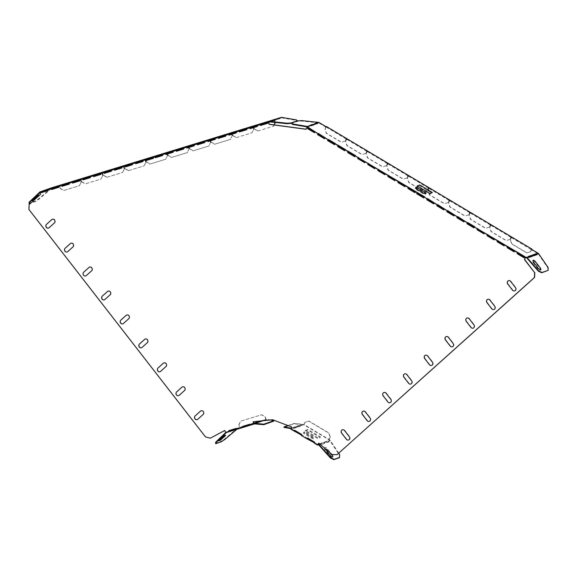 <?xml version="1.0" encoding="UTF-8"?>
<svg xmlns="http://www.w3.org/2000/svg" width="577" height="577" viewBox="0 0 577 577"><rect width="100%" height="100%" fill="white"/><g stroke="black" fill="none" stroke-linecap="round" stroke-linejoin="round"><path stroke-width="0.43" stroke-dasharray="2.88 2.16" d="M306.077 433.349L312.907 437.424A1.962 0.635 -155.4 0 1 313.693 438.671A1.962 0.635 -155.4 0 1 311.27 438.001L304.432 433.926A1.962 0.635 -155.4 0 1 303.646 432.678A1.962 0.635 -155.4 0 1 306.077 433.349M305.082 430.983L307.649 430.081L320.206 437.575L317.646 438.477L305.082 430.983M326.82 449.108L331.652 455.332A2.149 0.894 -131.9 0 1 332.056 457.323A2.149 0.894 -131.9 0 1 329.856 455.96L325.024 449.735A2.149 0.894 -131.9 0 1 324.627 447.745A2.149 0.894 -131.9 0 1 326.82 449.108M253.491 424.03L240.342 428.062L253.491 424.03M246.978 426.187L239.823 428.379L246.978 426.187M39.02 194.774L37.224 195.408L31.829 200.255L33.617 199.62L39.02 194.774M126.486 315.222A2.149 1.926 70.6 0 1 129.089 318.576L123.694 323.423A2.149 1.926 70.6 0 1 121.091 320.069L126.486 315.222M107.906 291.284A2.149 1.926 70.6 0 1 110.503 294.631L105.108 299.477A2.149 1.926 70.6 0 1 102.504 296.131L107.906 291.284M89.32 267.339A2.149 1.926 70.6 0 1 91.923 270.692L86.521 275.539A2.149 1.926 70.6 0 1 83.917 272.185L89.32 267.339M70.733 243.4A2.149 1.926 70.6 0 1 73.337 246.747L67.935 251.594A2.149 1.926 70.6 0 1 65.331 248.247L70.733 243.4M52.146 219.455A2.149 1.926 70.6 0 1 54.75 222.809L49.348 227.655A2.149 1.926 70.6 0 1 46.751 224.302L52.146 219.455M145.072 339.168A2.149 1.926 70.6 0 1 147.676 342.514L142.274 347.361A2.149 1.926 70.6 0 1 139.677 344.015L145.072 339.168M163.659 363.106A2.149 1.926 70.6 0 1 166.263 366.46L160.86 371.307A2.149 1.926 70.6 0 1 158.257 367.953L163.659 363.106M182.245 387.044A2.149 1.926 70.6 0 1 184.849 390.398L179.447 395.245A2.149 1.926 70.6 0 1 176.843 391.891L182.245 387.044M200.832 410.99A2.149 1.926 70.6 0 1 203.429 414.344L198.034 419.19A2.149 1.926 70.6 0 1 195.43 415.837L200.832 410.99M341.887 432.988L346.719 439.212A2.149 1.926 -109.4 0 0 349.633 436.601L344.801 430.377A2.149 1.926 -109.4 0 0 341.887 432.988M362.659 414.351L367.491 420.575A2.149 1.926 -109.4 0 0 370.398 417.964L365.566 411.74A2.149 1.926 -109.4 0 0 362.659 414.351M424.961 358.425L429.786 364.65A2.149 1.926 -109.4 0 0 432.7 362.039L427.867 355.814A2.149 1.926 -109.4 0 0 424.961 358.425M404.188 377.062L409.021 383.287A2.149 1.926 -109.4 0 0 411.928 380.676L407.095 374.451A2.149 1.926 -109.4 0 0 404.188 377.062M386.33 393.096L391.163 399.32A2.149 1.926 -109.4 0 1 388.256 401.931L383.424 395.707A2.149 1.926 -109.4 0 1 386.33 393.096M445.725 339.781L450.558 346.005A2.149 1.926 -109.4 0 0 453.464 343.394L448.632 337.17A2.149 1.926 -109.4 0 0 445.725 339.781M466.49 321.137L471.322 327.361A2.149 1.926 -109.4 0 0 474.229 324.757L469.397 318.533A2.149 1.926 -109.4 0 0 466.49 321.137M487.255 302.499L492.087 308.724A2.149 1.926 -109.4 0 0 494.994 306.113L490.161 299.889A2.149 1.926 -109.4 0 0 487.255 302.499M508.027 283.855L512.852 290.08A2.149 1.926 -109.4 0 0 515.766 287.469L510.933 281.244A2.149 1.926 -109.4 0 0 508.027 283.855M253.591 423.215L249.913 424.362M242.758 426.554L239.542 427.42L238.972 424.888L239.542 427.42M253.577 423.121L249.884 424.254L253.577 423.121M242.802 426.699L239.606 427.68L242.78 426.627M170.597 152.097L154.881 157.031L170.597 152.097M163.002 154.622L154.369 157.348L163.002 154.622M225.268 434.928L219.866 439.775L218.07 440.41L223.472 435.563L225.268 434.928M416.298 189.609L422.826 193.511A2.149 0.7 24.6 0 0 425.48 194.24A2.149 0.7 24.6 0 0 424.622 192.877L418.094 188.982A2.149 0.7 24.6 0 0 415.433 188.246A2.149 0.7 24.6 0 0 416.298 189.609M419.515 185.621L432.072 193.115L429.504 194.016L416.947 186.522L419.515 185.621M306.365 432.714L313.196 436.789A1.962 0.635 -155.4 0 1 313.982 438.037A1.962 0.635 -155.4 0 1 311.558 437.366L304.721 433.291A1.962 0.635 -155.4 0 1 303.935 432.043A1.962 0.635 -155.4 0 1 306.365 432.714M305.377 430.348L307.938 429.447L320.495 436.94L317.934 437.842L305.377 430.348M325.089 448.56A2.149 0.894 -131.9 0 1 325.37 447.269A2.149 0.894 -131.9 0 1 327.347 448.661L331.559 454.085M533.126 262.665L537.959 268.889A2.149 0.894 48.1 0 0 540.159 270.252A2.149 0.894 48.1 0 0 539.755 268.262L534.922 262.037A2.149 0.894 48.1 0 0 532.722 260.674A2.149 0.894 48.1 0 0 533.126 262.665M272.611 419.739L253.368 421.744M250.194 425.242L250.649 425.083L250.187 425.22M236.52 429.432L236.974 429.274L236.512 429.411M225.823 432.714L239.513 427.954M239.895 427.817L265.73 419.919L265.586 419.45L266.17 419.27L261.46 420.9M254.789 423.792L265.73 419.919M225.722 432.505L226.509 431.942L226.739 432.389M226.509 431.942L225.802 432.195L224.713 430.485M260.479 421.001L265.586 419.45M239.376 427.478L236.224 428.509M236.592 428.408L236.231 428.523L236.743 428.877M228.535 431.762L228.391 431.293L229.17 431.019M228.391 431.293L226.206 432.036M225.802 432.195L229.213 431.149M229.033 430.579L236.39 428.307L236.83 428.805L236.361 428.949M236.577 428.891L242.888 426.958M242.708 426.389L250.065 424.117L250.505 424.614L250.036 424.751M250.252 424.701L253.656 423.655M315.403 131.664L314.58 132.623M325.45 137.658L324.627 138.617M335.497 143.651L334.674 144.611M345.544 149.645L344.721 150.604M355.591 155.639L354.768 156.598M365.638 161.632L364.815 162.591M375.685 167.626L374.862 168.585M385.732 173.627L384.909 174.579M395.779 179.62L394.957 180.572M405.826 185.614L405.004 186.566M415.873 191.607L415.051 192.559M424.614 196.822L423.792 197.774M444.708 208.809L443.886 209.768M434.661 202.815L433.839 203.768M454.755 214.803L453.933 215.762M317.97 133.972L314.955 132.176M328.017 139.966L325.002 138.17M338.064 145.959L335.049 144.163M348.111 151.953L345.096 150.157M358.158 157.954L355.143 156.151M368.205 163.947L365.191 162.144M378.252 169.941L375.238 168.138M388.299 175.935L385.285 174.131M398.346 181.928L395.332 180.132M408.393 187.922L405.379 186.126M417.135 193.136L415.426 192.119M427.182 199.13L424.167 197.334M437.229 205.123L434.214 203.328M447.269 211.117L444.261 209.321M457.316 217.111L454.308 215.315M467.363 223.104L464.355 221.308L463.98 221.756M477.41 229.098L474.402 227.302L474.027 227.749M487.457 235.091L484.449 233.296L484.067 233.743M497.504 241.092L494.496 239.289L494.114 239.736M507.551 247.086L504.543 245.283L504.161 245.73M517.598 253.079L514.59 251.276L514.208 251.723M525.488 257.782L524.637 257.27L524.255 257.717M337.278 454.575L332.33 454.496L318.857 443.23M317.905 444.6L314.602 442.386M307.793 438.087L314.891 442.133L314.653 442.66M307.62 438.462L301.54 434.596M294.732 430.298L301.836 434.337L301.591 434.863M294.558 430.666L291.306 428.725L292.012 428.48L290.981 429.266M272.813 419.667L291.796 426.865L291.306 428.725M205.484 436.919L210.576 438.094M205.686 436.847L29.095 209.364L29.348 204.51L40.477 194.406M40.621 191.694L40.765 192.163L40.08 192.408L40.686 194.334M40.08 192.408L40.974 192.134M48.518 190.46L48.338 189.876L51.49 188.91M59.042 187.237L58.854 186.652L62.013 185.686M69.557 184.013L69.377 183.428L72.529 182.462M80.073 180.789L79.893 180.204L83.052 179.238M90.2 177.031L90.668 176.887L90.387 177.622M90.409 176.98L93.568 176.014M101.112 174.333L100.932 173.756L104.084 172.79M111.635 171.109L111.448 170.532L114.607 169.566M122.151 167.885L121.971 167.308L125.122 166.342M132.674 164.661L132.486 164.084L135.645 163.111M142.8 160.911L143.262 160.767L142.981 161.502M143.009 160.86L146.161 159.887M153.713 158.213L153.525 157.636L155.314 157.088M162.865 155.408L162.678 154.831L165.837 153.864M173.381 152.184L173.201 151.607L176.353 150.633M183.904 148.96L183.717 148.383L186.876 147.409M194.42 145.736L194.24 145.159L197.392 144.185M204.943 142.512L204.756 141.928L207.915 140.961M215.459 139.288L215.279 138.704L218.431 137.737M225.975 136.064L225.795 135.48L228.954 134.513M236.498 132.84L236.31 132.256L239.469 131.289M247.014 129.616L246.833 129.032L249.992 128.065M257.537 126.392L257.349 125.808L260.508 124.841M268.053 123.168L267.872 122.584L268.767 122.31M307.923 127.979L307.065 127.474L306.106 129.19M474.849 226.79L474.402 227.302M464.802 220.796L464.355 221.308M494.943 238.777L494.496 239.289M504.99 244.771L504.543 245.283M515.037 250.764L514.59 251.276M525.084 256.765L524.637 257.27M484.896 232.783L484.702 233.209M253.433 125.923L254.356 128.851L253.721 127.56M253.216 127.063L252.914 126.111L253.534 126.969M275.243 122.454L274.479 119.497M274.01 119.641L275.186 122.447M253.404 127.661L253.83 129.01L251.918 132.818L253.83 129.01M252.394 126.269L253.007 127.128M253.195 127.726L253.628 129.082M231.976 133.575L231.355 132.717L231.651 133.676M231.839 134.268L232.264 135.624L230.353 139.425L214.579 144.257L211.023 142.144L210.309 139.144M230.829 132.876L231.449 133.741M231.637 134.333L232.062 135.696M209.79 139.324L210.093 140.283M210.273 140.882L210.706 142.23L208.787 146.031L193.014 150.871L189.458 148.751L188.744 145.75M209.271 139.483L209.884 140.348M210.071 140.939L210.497 142.303M167.179 152.364L168.102 155.285L167.467 154.001M166.933 152.451L167.28 153.41M188.225 145.938L188.528 146.897M188.715 147.488L189.141 148.837L187.229 152.645L171.448 157.478L167.893 155.357M187.705 146.096L188.318 146.955M188.506 147.553L188.931 148.909M166.652 152.537L166.962 153.504M167.15 154.095L167.575 155.451L165.664 159.252L149.883 164.092L146.327 161.971L145.613 158.971M166.407 152.609L166.753 153.569M166.941 154.16L167.366 155.523M145.094 159.158L146.01 162.058L144.099 165.866L128.318 170.698L124.769 168.578L124.048 165.585M144.575 159.317L145.808 162.13M123.528 165.765L124.444 168.672L122.533 172.473L106.752 177.312L103.204 175.192L102.482 172.191M123.009 165.924L124.243 168.744M101.963 172.372L102.879 175.278L100.968 179.079L85.187 183.919L81.638 181.798L80.917 178.805M101.444 172.53L102.677 175.35M80.405 178.985L81.638 181.798M166.666 152.544L166.14 152.703M231.875 132.537L232.791 135.458L232.156 134.174M209.797 139.324L210.41 140.189M210.598 140.781L211.023 142.144M188.232 145.931L188.845 146.796M189.032 147.387L189.458 148.751M145.101 159.151L146.327 161.971M123.536 165.765L124.769 168.578M101.97 172.372L103.204 175.192M280.408 118.025L280.379 118.509L274.162 120.11M279.852 118.436L270.007 121.898M40.765 192.163L40.073 192.458L39.936 191.939M45.799 189.869L45.944 190.338L40.217 192.329M45.944 190.338L44.523 191.03M50.415 188.246L50.56 188.715L45.446 190.489M50.56 188.715L46.477 190.129M58.897 185.57L59.042 186.039L50.062 188.867M59.042 186.039L80.556 179.447M80.859 179.339L101.898 172.891M102.122 172.84L101.595 172.999M102.425 172.732L123.464 166.284M123.687 166.234L123.161 166.392M123.99 166.126L145.029 159.678M145.245 159.62L144.719 159.786M145.555 159.512L166.594 153.064M166.811 153.013L166.284 153.172M167.121 152.905L188.16 146.457M188.376 146.399L187.85 146.565M188.686 146.291L209.725 139.843M209.941 139.793L209.415 139.951M210.252 139.684L231.29 133.237M231.507 133.186L230.98 133.345M231.817 133.078L252.849 126.623M253.072 126.572L252.546 126.731M253.375 126.464L274.414 120.016M59.359 185.412L60.275 188.333L59.301 185.953M79.878 179.144L80.03 179.613M80.34 179.505L81.112 181.957L79.402 185.693L63.621 190.525L60.073 188.412M80.398 178.985L81.112 181.957M272.2 120.91L272.178 121.394L271.652 121.321M271.002 121.004L271.154 121.473M275.792 119.648L275.77 120.131L275.236 120.059M281.713 117.405L281.497 117.859M153.633 157.074L153.785 157.543M183.825 147.82L183.976 148.289M194.341 144.596L194.492 145.065M204.864 141.372L205.008 141.841M215.38 138.148L215.531 138.617M225.903 134.924L226.047 135.393M236.419 131.7L236.57 132.169M246.942 128.476L247.086 128.945M257.457 125.252L257.609 125.721M267.98 122.028L268.125 122.497M58.962 186.09L59.106 186.559M69.478 182.866L69.629 183.335M80.001 179.642L80.145 180.111M90.517 176.418L90.668 176.887M101.04 173.194L101.184 173.663M111.556 169.97L111.707 170.439M122.079 166.746L122.223 167.215M132.595 163.522L132.746 163.991M143.118 160.298L143.262 160.767M162.786 154.268L162.938 154.737M173.302 151.044L173.453 151.513M48.439 189.321L48.591 189.783M42.208 191.131L42.359 191.6M41.631 191.312L41.169 191.723L41.465 192.105M45.056 190.843L45.172 190.093M46.824 189.508L46.975 189.977M46.247 189.689L45.785 190.1L46.081 190.482M51.706 188.29L51.476 187.85M49.672 189.22L49.788 188.47M51.562 188.419L38.825 199.296L35.24 201.597L30.682 203.205M281.691 117.881L296.376 120.355L297.249 121.293L291.486 123.319M275.77 120.131L272.178 121.394M280.379 118.509L276.268 119.699M276.816 119.288L276.794 119.771M275.618 119.381L275.77 119.85M237.839 428.473L236.794 429.346M232.654 430.291L236.245 429.028M230.699 431.192L231.629 430.651M227.807 431.473L231.348 430.254M232.423 429.851L235.964 428.632M237.616 428.026L224.482 439.111L220.89 441.412L221.193 441.794M215.423 443.338L220.89 441.412M227.641 432.267L227.345 431.884M232.127 430.5L231.976 430.031M231.233 431.005L230.937 430.622M259.975 421.967L256.383 423.229M264.591 420.344L260.999 421.607M266.228 419.767L272.878 420.662L272.907 420.179M273.779 421.152L272.878 420.662M270.945 419.912L266.17 419.27M264.526 419.847L265.139 419.933L262.773 420.763M255.885 423.381L255.741 422.912M256.909 423.302L256.938 422.818M260.501 422.039L260.523 421.556M224.778 439.494L224.482 439.111M235.849 429.382L235.553 428.999M233.151 430.139L233.007 429.67M232.257 430.644L231.961 430.262M261.525 421.679L261.554 421.196M260.501 421.758L260.357 421.289M264.093 420.496L263.941 420.027M265.117 420.409L265.139 419.933M250.649 425.083L250.505 424.614M266.192 419.753L265.269 416.832L261.72 414.712L240.681 421.16L238.972 424.888M265.838 419.356L265.067 416.904L261.518 414.784L240.479 421.232L238.77 424.961M236.974 429.274L236.83 428.805M531.381 249.206L531.186 249.632L538.327 253.981L538.658 253.678M533.646 255.806L531.936 256.015M532.679 254.947L532.96 255.654M529.03 257.429L526.707 257.854M528.063 256.57L528.344 257.277M325.918 126.63L325.724 127.048L318.821 122.93L314.155 124.574M317.747 123.312L317.552 123.73M318.821 122.93A0.613 0.548 -109.4 0 0 318.612 122.858L316.968 123.435M318.547 122.367L318.612 122.858M313.967 124.993L309.351 126.623L309.539 126.197M313.131 124.935L312.936 125.353M313.585 124.769A0.613 0.548 -109.4 0 0 313.376 124.697L312.352 125.058M312.986 124.156L313.376 124.697M308.37 125.786L308.76 126.32A0.613 0.548 -109.4 0 1 308.969 126.399L309.351 126.623M307.382 127.005L307.757 127.228L307.065 127.474M307.952 126.803L307.757 127.228M428.35 187.785L427.449 190.316L428.682 187.987M345.962 138.639L345.767 139.057L346.582 139.252L345.565 141.466L346.979 138.754M346.301 138.841L345.27 141.091L345.767 139.057M345.27 141.091L341.548 142.23L326.481 133.244L325.176 129.104L326.38 126.464M325.176 129.104L325.724 127.048M366.561 150.922L366.366 151.347L367.174 151.535L366.164 153.756L367.571 151.044M366.893 151.124L365.861 153.381L366.366 151.347M346.467 138.934L346.272 139.36M387.153 163.212L386.958 163.637L387.773 163.825L386.756 166.039L388.17 163.334M387.492 163.414L386.46 165.671L386.958 163.637M367.059 151.224L366.864 151.643M407.751 175.502L407.557 175.92L408.365 176.115L407.355 178.329L408.768 175.617M408.09 175.704L407.059 177.961L407.557 175.92M387.657 163.515L387.463 163.933M408.256 175.797L408.062 176.223M448.942 200.075L448.747 200.5L449.562 200.688L448.545 202.902L449.959 200.197M449.281 200.277L448.25 202.534L448.747 200.5M448.25 202.534L444.528 203.674L429.461 194.68L428.156 190.547L429.36 187.907M428.156 190.547L428.848 188.088M469.541 212.365L469.346 212.783L470.154 212.978L469.144 215.192L470.558 212.48M469.88 212.567L468.849 214.824L469.346 212.783M449.447 200.378L449.252 200.796M490.14 224.655L489.945 225.073L490.753 225.268L489.736 227.482L491.15 224.77M490.472 224.85L489.44 227.107L489.945 225.073M470.046 212.661L469.851 213.086M510.732 236.938L510.537 237.363L511.352 237.551L510.335 239.772L511.749 237.06M511.071 237.14L510.039 239.397L510.537 237.363M490.638 224.951L490.443 225.376M511.236 237.241L511.042 237.659M346.077 138.949L325.983 126.962M366.676 151.239L346.582 139.252M387.268 163.529L367.174 151.535M407.867 175.812L387.773 163.825M428.459 188.102L408.365 176.115M428.156 188.21L428.653 188.513M449.057 200.392L428.963 188.398M469.656 212.675L449.562 200.688M490.248 224.965L470.154 212.978M510.847 237.255L490.753 225.268M531.186 249.632L511.352 237.551M538.197 253.815L536.552 254.392M533.054 255.171L532.484 255.366M528.438 256.794L527.868 256.989M531.684 249.394L530.638 251.687L526.707 252.899L511.64 243.905L510.335 239.772M531.446 249.538L530.429 251.76M532.182 256.325L528.698 257.731M536.798 254.702L533.314 256.109M538.327 253.981L547.789 267.843L547.818 270.635M339.363 457.712L339.341 454.921L330.08 440.893L328.724 439.97L329.114 439.833L303.992 424.845L303.055 424.722L301.41 425.299L301.886 425.588L298.302 426.85L297.826 426.562L296.794 426.922L297.27 427.211L291.897 428.942M330.08 440.893L328.01 441.167L330.361 440.518L328.933 439.537L330.109 437.265L328.811 433.125L308.717 421.138L304.995 422.277L303.978 424.499L329.099 439.479M328.486 441.455L328.84 441.91L325.248 443.172L324.425 442.436L328.01 441.167M324.901 442.718L323.87 443.078L323.589 442.371L325.168 442.343L325.579 442.869L329.171 441.607L328.76 441.08M323.87 443.078L324.224 443.533L320.632 444.795L319.809 444.059L323.394 442.797M320.285 444.34L318.692 444.903M291.255 428.199L292.012 428.48M291.133 428.661L291.616 428.747M303.055 424.722L293.967 423.871L283.971 427.391M297.826 426.562L301.41 425.299M296.794 426.922L296.297 426.374L298.489 426.425L302.081 425.162L301.526 424.831L303.17 424.254L303.978 424.499M293.21 428.184L296.268 426.857M297.27 427.211L296.91 426.453M293.686 428.473L297.465 426.785M292.683 428.12L292.705 427.636L293.881 428.047M292.705 427.636L296.297 426.374M319.961 444.175L320.552 443.965L320.963 444.499L324.555 443.23L324.144 442.703M319.809 444.059L319.997 443.634L320.552 443.965M319.997 443.634L323.589 442.371M324.425 442.436L324.613 442.011L325.168 442.343M324.613 442.011L328.205 440.749M291.717 428.278L293.318 427.716M338.757 453.241L330.361 440.518M328.933 439.537L328.724 439.97M329.114 439.833L330.109 437.265M330.318 437.193L329.013 433.053L308.919 421.066L305.197 422.205L303.992 424.845M303.531 425.011L303.726 424.585M314.717 442.992L314.905 442.566M301.886 425.588L302.081 425.162M300.884 425.227L300.913 424.751L301.526 424.831M297.299 426.49L297.321 426.014L297.934 426.093M297.321 426.014L300.913 424.751M287.894 425.537L293.989 423.395L303.17 424.254M301.656 435.195L301.85 434.777M296.405 423.828L296.434 423.345M298.302 426.85L298.489 426.425M293.967 423.871L293.989 423.395M313.787 124.351L312.958 124.639M309.171 125.974L308.342 126.262M318.526 122.843L301.807 121.091L297.573 121.336L291.479 123.478M509.83 239.469L506.116 240.609L491.041 231.615L489.736 227.482M489.238 227.179L485.517 228.319L470.45 219.332L469.144 215.192M468.639 214.896L464.918 216.036L449.851 207.042L448.545 202.902M448.041 202.606L444.326 203.746L429.252 194.752L427.946 190.619M427.449 190.316L423.727 191.456L408.66 182.469L407.355 178.329M406.85 178.033L403.135 179.173L388.061 170.179L386.756 166.039M386.258 165.743L382.537 166.883L367.462 157.889L366.164 153.756M345.06 141.163L341.346 142.303L326.272 133.316L324.966 129.176M365.659 153.453L361.938 154.593L346.871 145.606L345.565 141.466M106.752 177.312L122.533 172.473M128.318 170.698L144.099 165.866M128.527 170.626L124.971 168.506M530.638 251.687L526.916 252.827L511.842 243.833L510.544 239.7M510.039 239.397L506.317 240.537L491.251 231.543L489.945 227.41M489.44 227.107L485.726 228.247L470.652 219.26L469.346 215.12M468.849 214.824L465.127 215.964L450.053 206.97L448.755 202.83M427.651 190.244L423.936 191.384L408.862 182.397L407.557 178.257M407.059 177.961L403.337 179.101L388.263 170.107L386.965 165.967M386.46 165.671L382.739 166.811L367.672 157.817L366.366 153.684M365.861 153.381L362.147 154.521L347.073 145.534L345.767 141.394M232.589 135.53L236.346 137.578L232.791 135.458M301.807 121.091L301.836 120.607M297.602 120.853L297.573 121.336M124.444 168.672L122.735 172.4M274.255 124.899L273.686 126.132L257.703 131.044L254.154 128.923M257.703 131.044L273.484 126.204L274.089 124.877M236.137 137.651L251.918 132.818M236.346 137.578L252.127 132.746M146.01 162.058L144.3 165.794M210.706 142.23L208.787 146.031M189.667 148.678L193.216 150.799L208.997 145.959M44.761 190.46L41.169 191.723M49.377 188.838L45.785 190.1M51.266 188.037L38.529 198.914L34.945 201.214L28.85 203.356M167.575 155.451L165.664 159.252M146.536 161.899L150.085 164.019L165.866 159.18M232.264 135.624L230.353 139.425M211.232 142.072L214.781 144.185L230.562 139.353M189.141 148.837L187.229 152.645M168.102 155.285L171.65 157.406L187.431 152.573M106.961 177.24L103.406 175.119M102.879 175.278L100.968 179.079M81.84 181.726L85.396 183.847L101.177 179.007M81.314 181.885L79.402 185.693M60.275 188.333L63.831 190.453L79.612 185.621M257.912 130.972L254.356 128.851M34.945 201.214L35.24 201.597M38.529 198.914L38.825 199.296M296.376 120.355L296.398 119.872M308.969 126.399L307.332 126.976M308.76 126.32L307.123 126.897"/><path stroke-width="0.87" d="M225.65 435.484L220.255 440.33L218.459 440.958L223.862 436.111L225.65 435.484M126.183 315.33A2.149 1.926 70.6 0 1 128.786 318.684L123.384 323.531A2.149 1.926 70.6 0 1 120.781 320.177L126.183 315.33M107.596 291.392A2.149 1.926 70.6 0 1 110.2 294.739L104.798 299.586A2.149 1.926 70.6 0 1 102.194 296.239L107.596 291.392M89.009 267.447A2.149 1.926 70.6 0 1 91.613 270.801L86.211 275.647A2.149 1.926 70.6 0 1 83.615 272.294L89.009 267.447M70.423 243.508A2.149 1.926 70.6 0 1 73.027 246.855L67.624 251.702A2.149 1.926 70.6 0 1 65.028 248.355L70.423 243.508M51.843 219.563A2.149 1.926 70.6 0 1 54.44 222.917L49.045 227.764A2.149 1.926 70.6 0 1 46.441 224.41L51.843 219.563M144.769 339.276A2.149 1.926 70.6 0 1 147.366 342.623L141.971 347.469A2.149 1.926 70.6 0 1 139.367 344.123L144.769 339.276M163.349 363.214A2.149 1.926 70.6 0 1 165.952 366.568L160.557 371.415A2.149 1.926 70.6 0 1 157.954 368.061L163.349 363.214M181.935 387.153A2.149 1.926 70.6 0 1 184.539 390.506L179.137 395.353A2.149 1.926 70.6 0 1 176.54 391.999L181.935 387.153M200.522 411.098A2.149 1.926 70.6 0 1 203.126 414.452L197.723 419.299A2.149 1.926 70.6 0 1 195.12 415.945L200.522 411.098M341.584 433.096L346.416 439.321A2.149 1.926 -109.4 0 0 349.323 436.71L344.491 430.485A2.149 1.926 -109.4 0 0 341.584 433.096M362.349 414.459L367.181 420.683A2.149 1.926 -109.4 0 0 370.088 418.073L365.255 411.848A2.149 1.926 -109.4 0 0 362.349 414.459M424.65 358.533L429.483 364.758A2.149 1.926 -109.4 0 0 432.389 362.147L427.557 355.922A2.149 1.926 -109.4 0 0 424.65 358.533M403.886 377.17L408.718 383.395A2.149 1.926 -109.4 0 0 411.625 380.791L406.792 374.56A2.149 1.926 -109.4 0 0 403.886 377.17M386.02 393.204L390.853 399.428A2.149 1.926 -109.4 0 1 387.946 402.039L383.114 395.815A2.149 1.926 -109.4 0 1 386.02 393.204M445.415 339.889L450.248 346.113A2.149 1.926 -109.4 0 0 453.154 343.503L448.322 337.278A2.149 1.926 -109.4 0 0 445.415 339.889M466.18 321.245L471.012 327.476A2.149 1.926 -109.4 0 0 473.919 324.865L469.087 318.641A2.149 1.926 -109.4 0 0 466.18 321.245M486.952 302.608L491.784 308.832A2.149 1.926 -109.4 0 0 494.691 306.221L489.859 299.997A2.149 1.926 -109.4 0 0 486.952 302.608M507.717 283.963L512.549 290.188A2.149 1.926 -109.4 0 0 515.456 287.577L510.623 281.352A2.149 1.926 -109.4 0 0 507.717 283.963M533.595 262.261L538.428 268.485A2.149 0.894 48.1 0 0 540.627 269.848A2.149 0.894 48.1 0 0 540.223 267.851L535.391 261.626A2.149 0.894 48.1 0 0 533.191 260.27A2.149 0.894 48.1 0 0 533.595 262.261M416.587 188.982L423.114 192.877A2.149 0.7 24.6 0 0 425.776 193.605A2.149 0.7 24.6 0 0 424.91 192.242L418.383 188.347A2.149 0.7 24.6 0 0 415.728 187.612A2.149 0.7 24.6 0 0 416.587 188.982M419.804 184.986L432.361 192.48L429.8 193.382L417.236 185.888L419.804 184.986M170.374 151.398L154.665 156.324L170.374 151.398M162.786 153.922L154.153 156.648L162.786 153.922M249.913 424.362L242.758 426.554M253.591 423.215L260.479 421.001M249.884 424.254L242.722 426.446L249.877 424.254M242.78 426.627L248.398 424.91L242.802 426.699M39.452 195.314L37.656 195.949L32.262 200.796L34.057 200.161L39.452 195.314M331.559 454.085L332.179 454.885A2.149 0.894 -131.9 0 1 332.583 456.876A2.149 0.894 -131.9 0 1 330.383 455.513L325.551 449.288A2.149 0.894 -131.9 0 1 325.089 448.56M253.368 421.744L253.656 423.655L254.717 423.302L263.812 424.189L273.808 420.676L270.945 419.912M301.353 435.015L290.981 429.266L291.587 426.937L272.611 419.739L253.159 421.765L253.527 424.218L254.443 423.9L254.363 423.41M250.187 425.22L242.83 427.499L242.499 426.446L249.863 424.189L250.194 425.242L253.527 424.218M242.83 427.499L236.52 429.432L236.188 428.386L228.824 430.644L229.156 431.69L236.512 429.411M318.857 443.23L317.905 444.6L318.951 444.528L330.845 457.734L330.513 458.03L318.692 444.903L317.437 445.047L318.756 443.15L332.121 454.568L337.069 454.647L534.389 277.523L534.634 272.669L524.486 259.592L525.474 257.436L524.623 256.924L525.084 256.765L474.388 226.956L474.849 226.79L467.817 222.592L467.356 222.758L457.77 216.599L457.309 216.764L447.723 210.605L447.262 210.771L437.676 204.611L437.215 204.777L427.629 198.618L427.168 198.784L424.153 196.981L424.614 196.822L355.129 155.804L355.591 155.639L348.558 151.448L345.082 149.811L345.544 149.645L338.511 145.447L335.035 143.817L335.497 143.651L328.464 139.454L328.003 139.62L318.417 133.46L317.956 133.626L308.37 127.467L307.058 127.12L306.062 129.284L269.17 124.315L268.413 121.913L267.519 122.187L267.851 123.24L260.487 125.497L260.155 124.444L257.003 125.411L257.328 126.464L249.964 128.721L249.639 127.668L246.48 128.635L246.812 129.688L239.448 131.945L239.116 130.892L235.964 131.866L236.289 132.912L228.932 135.169L228.6 134.116L225.441 135.09L225.773 136.136L218.409 138.393L218.077 137.34L214.925 138.314L215.25 139.36L207.893 141.617L207.561 140.572L204.402 141.538L204.734 142.584L197.37 144.841L197.038 143.796L193.886 144.762L194.218 145.808L186.854 148.065L186.522 147.02L183.363 147.986L183.695 149.032L176.331 151.289L175.999 150.244L172.848 151.21L173.179 152.256L165.815 154.513L165.484 153.468L162.325 154.434L162.656 155.48L155.292 157.737L154.961 156.692L153.172 157.24L153.504 158.286L146.14 160.543L145.808 159.497L142.656 160.464L142.988 161.51L135.624 163.767L135.292 162.721L132.133 163.688L132.465 164.733L125.101 166.991L124.776 165.945L121.617 166.912L121.949 167.957L114.585 170.215L114.253 169.169L111.101 170.136L111.426 171.181L104.062 173.439L103.737 172.393L100.578 173.36L100.91 174.405L93.546 176.663L93.214 175.617L90.062 176.584L90.387 177.629L83.023 179.887L82.699 178.841L79.539 179.808L79.871 180.853L72.507 183.111L72.175 182.065L69.024 183.032L69.348 184.077L61.991 186.335L61.66 185.289L58.501 186.256L58.832 187.301L51.468 189.559L51.137 188.513L39.726 192.011L40.477 194.406L29.138 204.583L28.893 209.437L205.484 436.919L210.367 438.167L224.713 430.485L225.823 432.714L229.156 431.69M254.443 423.9L263.783 424.672L263.812 424.189M226.379 432.541L215.949 442.602L215.647 442.22L225.722 432.505M262.773 420.763L254.717 423.302M256.318 422.732L259.91 421.47M260.934 421.109L261.46 420.9M229.17 431.019L236.015 428.588M236.361 428.949L229.213 431.149L229.033 430.579M250.036 424.751L242.888 426.958L242.708 426.389M294.162 431.163L294.595 430.218L301.627 434.416L301.194 435.361L307.224 438.953L307.656 438.008L314.689 442.206L314.256 443.15L317.437 445.047M517.591 252.726L517.158 253.671L524.19 257.869L524.623 256.924M507.544 246.732L507.111 247.677L514.143 251.875L514.576 250.93M497.497 240.739L497.064 241.684L504.096 245.881L504.529 244.936M487.45 234.745L487.017 235.69L494.049 239.888L494.482 238.943M477.403 228.752L476.97 229.696L484.002 233.894L484.435 232.949M467.356 222.758L466.923 223.703L473.955 227.901L474.388 226.956M457.309 216.764L456.876 217.709L463.908 221.907L464.341 220.955M447.262 210.771L446.829 211.716L453.861 215.913L454.294 214.961M437.215 204.777L436.782 205.722L443.814 209.92L444.247 208.968M427.168 198.784L426.735 199.729L433.767 203.919L434.2 202.974M417.121 192.783L416.688 193.735L423.72 197.925L424.153 196.981M408.379 187.568L407.946 188.52L414.978 192.711L415.411 191.766M398.332 181.575L397.899 182.527L404.931 186.717L405.364 185.772M388.285 175.581L387.852 176.526L394.884 180.724L395.317 179.779M378.238 169.588L377.805 170.532L384.837 174.73L385.27 173.785M368.191 163.594L367.758 164.539L374.79 168.736L375.223 167.792M358.144 157.6L357.711 158.545L364.743 162.743L365.176 161.798M348.097 151.607L347.664 152.552L354.696 156.749L355.129 155.804M338.05 145.613L337.617 146.558L344.649 150.756L345.082 149.811M328.003 139.62L327.57 140.564L334.602 144.762L335.035 143.817M317.956 133.626L317.523 134.571L324.555 138.768L324.988 137.816M307.909 127.632L307.476 128.577L314.508 132.775L314.941 131.823M40.621 191.737L40.953 192.783L48.317 190.525L47.985 189.48M308.37 127.467L308.176 127.892L314.905 131.902M307.476 128.577L308.176 127.892M314.58 132.623L307.678 128.505M307.058 127.12L307.952 126.803L307.346 126.442L313.131 124.935L312.575 124.603L314.155 124.574L317.747 123.312L317.191 122.98L318.836 122.403L325.918 126.63L326.38 126.464L346.474 138.458L345.962 138.639L346.979 138.754L367.073 150.741L366.561 150.922L367.059 151.224L367.571 151.044L387.665 163.031L387.153 163.212L387.657 163.515L388.17 163.334L408.264 175.321L407.751 175.502L408.768 175.617L428.862 187.604L428.35 187.785L428.848 188.088L429.36 187.907L449.454 199.894L448.942 200.075L449.447 200.378L449.959 200.197L470.053 212.185L469.541 212.365L470.558 212.48L490.652 224.475L490.14 224.655L491.15 224.77L511.244 236.758L510.732 236.938L511.236 237.241L511.749 237.06L531.843 249.048L531.381 249.206L538.464 253.44L536.826 254.017L536.271 253.685L532.679 254.947L533.235 255.279L532.21 255.64L531.655 255.308L528.063 256.57L528.619 256.902L526.981 257.479L526.375 257.118L526.181 257.537L526.837 258.02L526.981 257.479M525.474 257.436L526.375 257.118M437.676 204.611L437.481 205.037L444.211 209.047M436.782 205.722L437.481 205.037M427.629 198.618L427.434 199.043L434.164 203.054M426.735 199.729L427.434 199.043M447.723 210.605L447.528 211.031L454.258 215.041M446.829 211.716L447.528 211.031M324.627 138.617L317.725 134.499L318.223 133.886L324.952 137.896M334.674 144.611L327.772 140.492L328.27 139.879L334.999 143.897M344.721 150.604L337.819 146.486L338.317 145.873L345.046 149.89M354.768 156.598L347.866 152.479L348.364 151.866L355.093 155.884M364.815 162.591L357.913 158.473L358.411 157.86L365.14 161.877M374.862 168.585L367.96 164.474L368.458 163.854L375.187 167.871M384.909 174.579L378.007 170.467L378.505 169.847L385.234 173.865M394.957 180.572L388.054 176.461L388.552 175.841L395.281 179.858M405.004 186.566L398.101 182.455L398.599 181.834L405.328 185.852M415.051 192.559L408.148 188.448L408.646 187.828L415.375 191.845M423.792 197.774L416.89 193.663L417.387 193.043L424.117 197.06M433.839 203.768L426.937 199.656M443.886 209.768L436.984 205.65M453.933 215.762L447.031 211.644M463.98 221.756L457.078 217.637L457.575 217.024L464.305 221.034M474.027 227.749L467.125 223.631L467.363 223.104L474.352 227.035M484.067 233.743L477.172 229.624L477.41 229.098L484.399 233.029M494.114 239.736L487.219 235.618L487.457 235.091L494.446 239.022M504.161 245.73L497.266 241.612L497.504 241.092L504.493 245.016M514.208 251.723L507.313 247.612L507.551 247.086L514.54 251.009M524.255 257.717L517.36 253.606L517.598 253.079L524.587 257.003M526.181 257.537L525.488 257.782L524.486 259.592M534.634 272.669L524.695 259.52M534.843 272.596L534.591 277.45L337.069 454.647M314.602 442.386L307.62 438.462L307.793 438.087M301.54 434.596L294.558 430.666L294.732 430.298M224.727 430.514L210.367 438.167M48.309 190.518L41.155 192.718L40.974 192.134L48.122 189.927M58.832 187.294L51.678 189.494L51.49 188.91L58.645 186.703M69.348 184.07L62.193 186.263L62.013 185.686L69.161 183.479M79.871 180.846L72.716 183.039L72.529 182.462L79.684 180.255M90.387 177.622L83.232 179.815L83.052 179.238L90.2 177.031M100.91 174.398L93.748 176.591L93.568 176.014L100.723 173.807M111.426 171.174L104.271 173.367L104.084 172.79L111.238 170.583M121.949 167.95L114.787 170.143L114.607 169.566L121.761 167.359M132.465 164.726L125.31 166.919L125.122 166.342L132.277 164.135M142.981 161.502L135.826 163.695L135.645 163.111L142.8 160.911M153.504 158.278L146.349 160.471L146.161 159.887L153.316 157.687M162.656 155.473L155.501 157.665L155.314 157.088L162.469 154.881M165.484 153.468L165.945 153.302L166.017 154.441L173.172 152.249M175.999 150.244L176.461 150.078L176.54 151.217L183.695 149.025M186.522 147.02L186.984 146.854L187.056 147.993L194.211 145.801M197.038 143.796L197.5 143.63L197.579 144.769L204.734 142.577M207.561 140.572L208.016 140.406L208.095 141.545L215.25 139.353M218.077 137.34L218.539 137.182L218.618 138.321L225.773 136.129M228.6 134.116L229.055 133.958L229.134 135.097L236.289 132.905M239.116 130.892L239.578 130.734L239.657 131.873L246.812 129.681M249.639 127.668L250.093 127.51L250.173 128.649L257.328 126.457M260.155 124.444L260.616 124.286L260.689 125.425L267.851 123.233M268.413 121.913L270.224 121.444L270.202 121.927L268.767 122.31L269.17 124.315M306.106 129.19L269.372 124.243M467.817 222.592L467.622 223.018M457.77 216.599L457.575 217.024M477.864 228.586L477.669 229.011M487.911 234.587L487.716 235.005M497.958 240.58L497.763 240.998M508.005 246.574L507.81 246.992M518.052 252.567L517.857 252.986M417.582 192.624L417.387 193.043M408.841 187.41L408.646 187.828M398.794 181.416L398.599 181.834M388.747 175.422L388.552 175.841M378.7 169.429L378.505 169.847M368.653 163.435L368.458 163.854M358.605 157.442L358.411 157.86M348.558 151.448L348.364 151.866M338.511 145.447L338.317 145.873M328.464 139.454L328.27 139.879M318.417 133.46L318.223 133.886M274.479 119.497L252.914 126.111M253.534 126.969L253.721 127.56M269.942 121.408L281.432 117.362L274.472 119.475M275.186 122.447L274.089 124.877M253.216 127.063L253.404 127.661M253.007 127.128L253.195 127.726M166.933 152.451L252.906 126.089M231.651 133.676L231.839 134.268M231.449 133.741L231.637 134.333M210.093 140.283L210.273 140.882M209.884 140.348L210.071 140.939M167.28 153.41L167.467 154.001M188.528 146.897L188.715 147.488M188.318 146.955L188.506 147.553M39.726 192.011L51.476 187.85L166.652 152.537M166.962 153.504L167.15 154.095M166.753 153.569L166.941 154.16M51.137 188.513L51.75 188.816M58.501 186.256L51.598 188.347M61.66 185.289L62.266 185.592M69.024 183.032L62.114 185.123M72.175 182.065L72.781 182.368M79.539 179.808L72.637 181.899M82.699 178.841L83.304 179.144M90.062 176.584L83.153 178.675M93.214 175.617L93.82 175.92M100.578 173.36L93.676 175.451M103.737 172.393L104.343 172.696M111.101 170.136L104.192 172.227M114.253 169.169L114.859 169.472M121.617 166.912L114.715 169.003M124.776 165.945L125.382 166.248M132.133 163.688L125.231 165.779M135.292 162.721L135.898 163.024M142.656 160.464L135.754 162.555M145.808 159.497L146.421 159.8M153.172 157.24L146.269 159.331M154.961 156.692L155.574 156.994M162.325 154.434L155.422 156.526M172.848 151.21L165.945 153.302M183.363 147.986L176.461 150.078M193.886 144.762L186.984 146.854M204.402 141.538L197.5 143.63M214.925 138.314L208.016 140.406M225.441 135.09L218.539 137.182M235.964 131.866L229.055 133.958M246.48 128.635L239.578 130.734M257.003 125.411L250.093 127.51M267.519 122.187L260.616 124.286M231.976 133.575L232.156 134.174M210.41 140.189L210.598 140.781M188.845 146.796L189.032 147.387M260.761 124.755L267.663 122.641M250.245 127.979L257.14 125.865M239.722 131.203L246.624 129.089M229.206 134.427L236.101 132.313M218.69 137.651L225.585 135.537M208.167 140.875L215.062 138.761M197.651 144.099L204.547 141.985M187.128 147.323L194.023 145.209M176.612 150.547L183.508 148.433M166.089 153.77L172.985 151.657M269.308 121.603L269.459 122.072M275.179 119.569L271.587 120.831M281.432 117.362L296.398 119.872L297.27 120.809L291.176 122.951L286.942 123.204L270.224 121.444M279.795 117.939L276.203 119.208M41.075 191.571L41.227 192.04M41.703 191.896L44.523 191.03M30.682 203.205L29.146 203.739L29.369 202.621L39.914 192.61M291.486 123.319L286.92 123.68L270.202 121.927M215.949 442.602L215.719 443.72L221.193 441.794L224.778 439.494L236.794 429.346M227.843 432.094L230.699 431.192M215.647 442.22L215.719 443.72M263.783 424.672L273.779 421.152L273.808 420.676M243.292 427.333L243.141 426.865M229.466 431.062L229.617 431.531M538.464 253.44L548.128 267.548L548.15 270.332L542.055 272.481L538.673 270.873L527.169 257.724M536.826 254.017L537.237 254.544L533.646 255.806L533.235 255.279M532.21 255.64L532.621 256.166L529.03 257.429L528.619 256.902M317.177 123.507L317.184 123.507A0.613 0.548 -109.4 0 0 316.968 123.435L316.578 122.894L317.191 122.98M307.346 126.442L292.38 123.932L291.508 122.995L297.602 120.853L301.836 120.607L318.836 122.403M312.561 125.13L312.568 125.137A0.613 0.548 -109.4 0 0 312.352 125.058L311.962 124.517L312.575 124.603M313.599 124.243L316.578 122.894M308.983 125.865L311.962 124.517M307.065 126.406L307.123 126.897A0.613 0.548 -109.4 0 1 307.332 126.976L307.382 127.005M428.682 187.987L428.862 187.604M346.301 138.841L346.474 138.458M367.073 150.741L366.893 151.124M387.492 163.414L387.665 163.031M408.09 175.704L408.264 175.321M449.281 200.277L449.454 199.894M469.88 212.567L470.053 212.185M490.472 224.85L490.652 224.475M511.071 237.14L511.244 236.758M536.271 253.685L536.076 254.104L536.798 254.702M536.076 254.104L533.054 255.171M531.655 255.308L531.46 255.726L532.182 256.325M531.46 255.726L528.438 256.794M548.15 270.332L541.724 272.777L538.341 271.168L526.837 258.02M314.415 442.811L307.224 438.953M291.133 428.661L283.971 427.391L283.999 426.908L291.255 428.199M318.951 444.528L319.961 444.175M318.353 444.73L318.612 444.348M330.513 458.03L333.895 459.638L339.363 457.712L339.673 454.626L338.757 453.241M330.845 457.734L334.227 459.335L339.694 457.417M294.623 431.005L294.811 430.579M307.678 438.794L307.873 438.369M283.999 426.908L287.894 425.537M316.549 123.377L313.787 124.351M311.933 125L309.171 125.974M291.508 122.995L292.351 124.416L307.036 126.89M292.38 123.932L292.351 124.416M29.146 203.739L29.074 202.238L39.755 192.098M275.366 122.468L274.255 124.899M29.074 202.238L29.369 202.621M286.942 123.204L286.92 123.68M291.176 122.951L291.154 123.435"/></g></svg>
